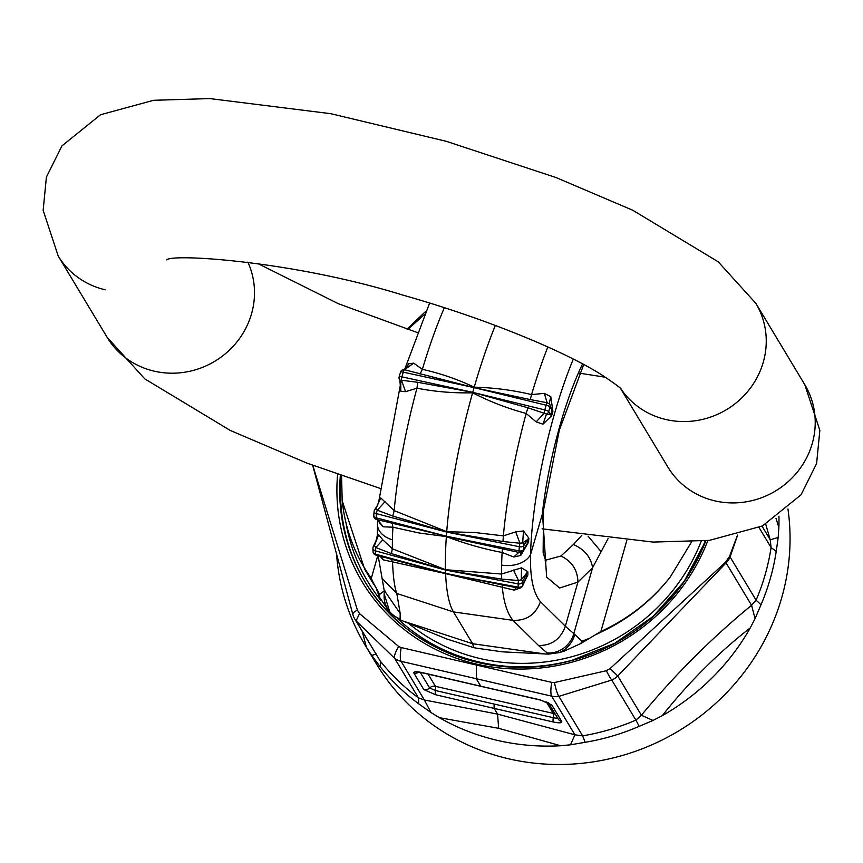 <?xml version="1.0" encoding="UTF-8"?>
<svg xmlns="http://www.w3.org/2000/svg" width="863" height="863" viewBox="0 0 863 863"><rect width="100%" height="100%" fill="white"/><g stroke="black" fill="none" stroke-linecap="round" stroke-linejoin="round"><path stroke-width="1.29" d="M376.613 653.981L371.705 655.395L366.387 647.207A224.337 213.355 149 0 1 365.308 645.448A224.337 213.355 149 0 1 341.672 587.476A224.337 213.355 149 0 1 336.57 554.035M366.387 647.207L362.233 631.392M418.674 703.798L430.993 712.536L424.359 699.979L401.101 661.328L551.662 696.161L574.92 734.812L582.622 735.848L558.868 696.365A18.436 17.54 149 0 1 551.662 696.161A18.436 4.056 -77.1 0 1 551.727 682.374L476.43 665.06L476.354 678.868L480.777 686.204L422.19 672.59C416.214 671.338 413.442 671.49 413.873 673.054L423.83 689.591L435.502 694.715L494.121 708.394L497.563 714.111L424.359 699.979L418.436 697.865L418.674 703.798A224.337 213.355 149 0 1 379.882 666.376A30.734 9.428 141.6 0 0 380.184 660.95L354.833 619.105A18.436 17.54 -31 0 0 354.866 619.149A18.436 17.54 -31 0 0 356.063 620.875L394.682 658.383A18.436 17.54 -31 0 0 401.101 661.328A18.436 4.067 -76.9 0 1 401.187 647.552L398.706 646.516L359.526 613.604L356.063 620.875L380.184 660.95A221.262 210.432 -31 0 0 418.436 697.865L394.682 658.383A18.436 4.703 -53.3 0 1 398.706 646.516M359.526 613.604L357.401 610.098A18.436 4.142 -15.1 0 0 352.827 614.391A18.436 4.142 -15.1 0 0 352.989 614.715A18.436 17.54 -31 0 0 354.833 619.105M750.303 627.833A224.337 213.355 149 0 1 662.277 715.664C688.793 682.245 718.124 652.967 750.303 627.833L755.071 618.598L751.576 605.287L756.085 600.163L730.087 556.959L737.638 535.071M497.53 740.411A224.337 213.355 149 0 1 439.386 717.692L498.652 728.318L560.626 745.74A224.337 213.355 149 0 1 497.53 740.411M551.727 682.374L554.445 682.547A18.436 2.783 -100.1 0 0 558.868 696.365L611.77 680.033A18.436 17.54 149 0 0 617.757 675.966L641.382 715.233L635.88 720.109L611.77 680.033A18.436 1.726 -114.3 0 1 606.376 670.713L610.119 668.566L725.459 562.298L729.505 556.473L737.509 535.103M555.394 714.37A6.149 5.847 -31 0 0 553.269 713.399L435.427 686.322A6.149 1.348 -77.1 0 1 435.47 690.519L553.291 717.703A6.149 1.348 102.9 0 0 553.269 713.399L546.376 701.964M775.966 518.253L778.868 527.541A224.337 213.355 -31 0 0 778.955 516.193M759.041 527.53L771.08 547.541L770.228 539.785L778.189 537.466L778.868 527.541M776.215 551.392A224.337 213.355 149 0 1 761.015 604.747L756.085 600.163A221.262 210.432 -31 0 0 765.276 574.24A221.262 210.432 149 0 0 771.08 547.541L776.215 551.392L778.189 537.466M430.993 712.536L439.386 717.692M498.652 728.318L497.563 714.111L574.92 734.812L570.497 744.812L560.626 745.74M729.505 556.473A18.436 1.92 -158.1 0 1 730.087 556.959A18.436 17.54 149 0 1 726.063 562.892L751.576 605.287C712.191 637.53 675.459 674.186 641.382 715.233L652.989 720.465L639.138 726.355A224.337 213.355 149 0 1 585.146 742.309L570.497 744.812M652.989 720.465L662.277 715.664M761.015 604.747L755.071 618.598M379.882 666.376L371.705 655.395M365.308 645.448L376.376 663.83A224.337 213.355 -31 0 0 640.098 749.613A224.337 213.355 -31 0 0 787.962 508.997M424.348 314.639L407.811 329.418M554.445 682.547L606.376 670.713M476.43 665.049L401.187 647.552M313.301 467.39A18.436 4.142 -15.1 0 1 313.14 467.066A18.436 18.436 0 0 1 312.762 465.319L357.401 610.098M384.208 590.324L400.195 613.517L396.807 593.464L381.888 578.167M400.195 613.517L400.087 618.922A24.585 24.045 -178.9 0 1 384.1 595.923A24.585 24.045 -178.9 0 1 384.1 595.912L384.208 590.508L378.145 555.686M392.417 539.817A24.585 16.483 -178.8 0 1 377.498 524.229L377.39 534.931L378.62 534.769L382.827 539.86L392.32 548.749L392.417 539.817A179.353 39.536 -77 0 1 392.913 527.196L419.04 532.978L446.354 536.613A184.38 40.637 103 0 0 446.193 539.041A184.38 40.637 103 0 0 445.427 567.433A184.38 40.637 103 0 0 445.47 569.709L445.481 570.033A184.38 40.637 103 0 0 445.599 573.334L375.383 554.122A180.443 39.774 103 0 1 375.276 550.821A3.689 0.939 105.3 0 1 375.826 547.53L374.369 545.729L376.84 539.235M400.745 383.14L400.842 391.306L405.567 391.673L416.969 388.177C434.909 391.705 453.453 393.248 472.611 392.794L471.781 395.783A184.38 40.637 103 0 0 446.948 528.857A184.38 40.637 103 0 0 446.721 531.662L446.689 532.061A184.38 40.637 103 0 0 446.376 536.214L376.57 519.483A3.689 0.971 -75.3 0 1 376.505 519.472A3.689 0.971 -75.3 0 1 376.128 517.811L446.182 536.16M495.33 325.437A184.38 40.637 103 0 0 475.071 384.24A184.38 40.637 103 0 0 474.208 387.185L474.078 387.638A184.38 40.637 103 0 0 472.741 392.341L401.931 376.861A3.689 0.992 -77.7 0 0 401.468 380.249L417.714 382.287L472.536 392.298M399.547 379.731L399.828 380.13A3.689 3.506 149 0 1 399.569 379.752A3.689 3.506 149 0 1 399.547 379.731A3.689 3.506 149 0 1 399.202 377.023A3.689 0.755 15.7 0 1 399.159 376.829A3.689 0.755 15.7 0 1 401.931 376.861A180.443 39.774 103 0 1 403.269 372.147L473.884 387.584L404.467 369.731L402.73 369.947L404.467 369.731A3.689 0.992 102.3 0 0 403.269 372.147A3.689 0.852 16.1 0 0 400.486 372.19A3.689 0.852 16.1 0 0 400.518 372.406M400.842 391.306L399.828 380.13L401.468 380.249L405.567 391.673M404.467 369.731L413.69 363.15L422.341 369.332C440.41 373.377 457.703 379.332 474.208 387.185C493.658 387.649 512.773 390.119 531.543 394.596L530.249 399.58L474.283 387.681L546.15 405.2A180.443 39.774 103 0 0 544.812 409.914A3.689 0.626 103.7 0 0 544.175 413.269L527.908 407.778L472.946 392.395L544.812 409.914A3.689 0.755 -164.3 0 1 548.728 411.608A3.689 3.506 -31 0 1 546.516 414.067L544.175 413.269L536.171 421.888L526.171 413.453L527.908 407.778M523.496 530.961L522.665 542.859A3.689 3.042 32.3 0 1 523.765 545.61A3.689 2.017 -175.5 0 1 519.321 546.711L446.894 532.104L502.967 541.543L519.968 543.215L522.665 542.859L527.52 539.677A12.287 6.764 -175.5 0 1 528.868 538.167L523.496 530.961L515.696 531.888L503.356 535.858L475.028 532.536L446.721 531.662L394.154 510.594A179.353 39.536 -77 0 1 416.969 388.177L417.714 382.287M413.69 363.15L408.674 363.798L406.344 368.458L403.593 369.547A3.689 3.689 0 0 0 400.486 372.19L399.159 376.829A3.689 3.689 0 0 0 399.569 379.763M408.674 363.798L405.168 369.148M444.369 307.703A179.353 39.536 103 0 0 422.341 369.332L420.054 374.089M502.967 541.543L503.356 535.858A179.353 39.536 -77 0 1 526.171 413.453C507.811 408.566 489.957 401.683 472.611 392.794L472.946 392.395M392.805 516.063L394.154 510.594L380.766 497.94L375.772 508.879A3.689 3.042 -147.7 0 0 374.639 509.85A3.689 3.042 -147.7 0 0 374.628 509.86A3.689 3.042 -147.7 0 0 374.24 511.025A3.689 2.017 4.5 0 0 374.067 511.543A3.689 2.017 4.5 0 0 376.441 513.658L446.484 532.007L392.805 516.063L377.25 510.206L375.772 508.879L377.196 505.804L374.628 509.86M377.498 524.229L377.616 519.763M392.234 523.28L392.913 527.196L383.215 526.808L377.66 519.774M378.663 520.26L379.364 522.719L383.215 526.808M380.766 497.94L378.684 501.878L400.745 383.021M379.364 522.719L379.375 520.842M385.049 501.662L377.25 510.206A3.689 0.971 104.7 0 0 376.441 513.658A180.443 39.774 103 0 0 376.128 517.811A3.689 2.104 4 0 1 373.765 515.643L374.067 511.543A3.689 3.689 0 0 1 374.639 509.839M538.512 645.513C551.673 645.632 560.616 639.203 565.351 626.236L540.454 601.705C535.653 614.607 526.506 620.81 513 620.346L453.474 611.921L396.807 593.464C394.553 587.433 393.129 576.905 392.536 561.878L445.61 573.647L445.696 575.535A184.38 40.637 103 0 0 453.474 611.921L472.6 643.712L473.819 647.682L476.646 648.199L502.46 651.845L548.523 654.122L538.512 645.513L513 620.346C507.336 613.528 503.776 602.503 502.32 587.272L514.229 590.152L521.479 587.563L527.908 574.963L527.822 571.673L521.5 567.822L501.597 574.035L501.63 565.082A179.353 39.536 -77 0 1 502.126 552.46C483.863 549.03 465.276 543.744 446.354 536.613L519.192 552.482A3.689 0.647 101.4 0 0 519.256 552.493L521.694 551.921A3.689 3.042 32.3 0 0 523.064 550.842L528.577 542.147L520.799 555.438L513.776 557.013L518.76 552.396M380.033 556.204L383.388 559.882L392.536 561.878L391.36 559.267L445.394 573.28M376.279 540.065L377.39 535.006M373.204 550.659A3.689 2.816 -2.4 0 0 373.032 551.63L372.913 548.339A3.689 2.751 -1.6 0 1 373.096 547.433A3.689 2.449 24.6 0 1 373.248 546.711A3.689 2.449 24.6 0 1 374.369 545.729L378.62 534.769M382.827 539.86L375.826 547.53L391.435 553.604L445.286 569.979L375.276 550.821A3.689 2.751 -1.6 0 1 372.913 548.339A3.689 3.689 0 0 1 373.248 546.689L376.246 540.152M391.435 553.604L392.32 548.749L445.47 569.709L501.597 574.035L501.673 579.105L445.686 570.065L518.156 583.873A3.689 0.68 -79.2 0 1 518.544 580.551L521.317 579.731L527.822 571.673M384.1 557.315L375.739 555.028A3.689 0.939 -74.7 0 1 375.383 554.122A3.689 2.816 -2.4 0 1 373.032 551.63A3.689 3.689 0 0 0 375.739 555.028A3.689 0.939 -74.7 0 0 376.074 554.92L391.36 559.267M383.388 559.882L381.155 556.516M518.372 587.876L502.158 584.909L502.32 587.272L445.61 573.647L518.264 587.174A3.689 0.68 100.8 0 0 518.534 588.07A3.689 0.68 100.8 0 0 518.771 587.94M546.98 652.903A24.585 22.168 -48.9 0 0 573.819 633.636L565.351 626.236L577.919 582.115L559.623 587.994L546.646 577.12L542.439 512.827A129.579 28.555 -77 0 1 579.17 371.187A129.579 28.555 -77 0 1 582.557 363.916M549.796 404.456L552.029 410.292A12.287 2.837 -163.9 0 0 552.903 411.263A161.165 35.523 103 0 0 551.619 415.793L550.713 414.909L546.516 414.067L542.956 424.175L536.171 421.888M549.72 404.316A3.689 3.689 0 0 0 549.224 403.657L550.788 396.678L544.294 393.366L547.174 402.741A3.689 0.626 -76.3 0 0 546.15 405.2A3.689 0.852 -163.9 0 1 550.044 406.991L552.029 410.292A164.304 36.214 103 0 0 550.713 414.909L548.728 411.608A176.764 38.964 103 0 1 550.044 406.991A3.689 3.506 -31 0 0 549.418 403.884L547.174 402.741L530.249 399.58M551.619 415.793L542.956 424.175M550.788 396.678L552.903 411.263M544.294 393.366L531.543 394.596A179.353 39.536 103 0 1 547.822 346.948M515.696 531.888L519.968 543.215A3.689 0.647 -78.6 0 0 519.321 546.711A180.443 39.774 103 0 0 519.008 550.864A3.689 2.104 -176 0 0 523.453 549.688L527.228 543.733A164.304 36.214 103 0 1 527.52 539.677L523.765 545.61A176.764 38.964 103 0 0 523.453 549.688A3.689 3.042 32.3 0 1 523.086 550.81A3.689 3.042 32.3 0 1 523.064 550.842M502.46 548.782L502.126 552.46L513.776 557.013M501.63 565.082A24.585 16.483 1.2 0 0 530.572 554.499A154.865 34.132 -77 0 1 573.302 359.094M520.799 555.438L520.27 552.547M540.454 601.705C533.226 593.108 529.925 577.379 530.572 554.499L543.507 510.162L559.321 430.162L583.712 364.542M527.908 574.963L523.841 582.838M521.479 587.563L521.274 587.013A3.689 2.449 -155.4 0 0 522.579 585.977A3.689 2.449 -155.4 0 0 522.73 585.254A3.689 2.816 177.6 0 1 518.264 587.174A180.443 39.774 103 0 1 518.156 583.873A3.689 2.751 178.4 0 0 522.622 582.018A3.689 2.449 -155.4 0 0 521.317 579.731L521.5 567.822M513.496 570.087L518.544 580.551L501.673 579.105M502.158 584.909L445.804 573.377M514.229 590.152L516.171 587.617M602.957 375.696L603.356 376.948M581.813 535.297L573.431 544.51L560.885 556.02L545.189 560.292M608.07 538.62L592.59 567.735L577.919 582.115C577.606 569.979 571.932 561.274 560.885 556.02M573.431 544.51C584.542 549.504 590.928 557.25 592.59 567.735L573.819 633.636L582.061 641.22L589.807 638.156L600.885 631.468L601.144 632.018C628.814 618.987 651.91 600.562 670.432 576.754C651.792 600.475 628.609 618.717 600.885 631.468L626.818 540.443M370.81 578.728L373.064 582.277L371.306 578.35L370.81 578.728L364.704 569.332L342.201 500.81C345.286 529.558 354.984 555.405 371.306 578.35L377.789 555.589M384.844 590.421L379.634 594.38L373.064 582.277M691.565 541.91L670.432 576.754M597.013 634.089L601.144 632.018M548.523 654.122L559.58 652.557L564.553 650.972L580.723 643.55L582.061 641.22M580.723 643.55L589.807 638.156M559.58 652.557C567.271 648.857 572.374 642.806 574.898 634.391M341.565 475.686L342.201 500.81M473.819 647.682L446.603 638.922L399.903 619.742L390.238 613.377L379.407 596.98L379.634 594.38M379.407 596.98L376.322 588.76M390.238 613.377L384.143 593.766M364.704 569.332L371.166 580.076A185.61 176.527 -31 0 0 375.351 586.667M408.609 623.41A185.61 176.527 -31 0 0 571.209 656.883A185.61 176.527 -31 0 0 701.209 541.23M610.119 668.566L617.757 675.966L726.063 562.892L725.459 562.298M585.146 742.309L582.622 735.848A221.262 210.432 -31 0 0 635.88 720.109A30.734 1.327 66.6 0 1 639.138 726.355M428.07 674.111L435.427 686.322A6.149 5.847 149 0 0 429.634 687.962L435.47 690.519A6.149 1.348 -76.9 0 0 435.502 694.715M481.36 686.344L539.979 699.807L551.791 704.952L561.748 721.5C562.18 723.075 559.375 723.237 553.323 721.997L494.121 708.394L494.1 704.1M557.498 717.865A5.318 1.154 15.8 0 1 553.291 717.703A6.149 1.348 -77.1 0 0 553.323 721.997M420.249 672.363L429.634 687.962A6.149 5.847 149 0 1 423.83 689.591M418.728 672.169A6.149 5.847 149 0 1 413.873 673.054M548.566 703.021L558.124 718.901A6.149 5.847 -31 0 0 561.748 721.5M551.791 704.952A6.149 5.847 149 0 1 548.717 703.118M540.562 699.947A6.149 1.348 -77.1 0 1 540.238 700.033A6.149 1.348 -77.1 0 1 539.979 699.807M422.19 672.59L422.773 672.719M765.761 524.273L770.228 539.785L762.029 526.15M354.866 619.149A18.436 18.436 0 0 1 352.827 614.391L313.14 467.066A18.436 4.142 -15.1 0 1 313.118 466.894M397.703 618.717A189.299 180.033 -31 0 0 572.018 660.303A189.299 180.033 -31 0 0 584.866 656.398M656.592 613.248A189.299 180.033 -31 0 0 705.19 540.853M346.268 524.564A189.299 180.033 -31 0 0 381.133 600.81M341.241 475.567A191.759 182.373 -31 0 0 365.114 581.942M337.584 474.294A194.218 184.714 -31 0 0 571.543 662.277A194.218 184.714 -31 0 0 707.843 540.562M340.367 475.265A191.759 182.373 -31 0 0 364.725 581.295A191.759 182.373 -31 0 0 571.392 660.637A191.759 182.373 -31 0 0 705.848 540.777M542.05 528.825L653.118 542.083L709.386 540.378L762.461 525.945L801.058 494.79L816.603 463.56L819.85 430.357L804.801 384.682L755.837 303.323A79.903 75.987 149 0 1 749.559 389.181A79.903 75.987 149 0 1 666.009 419.537A79.903 75.987 149 0 1 620.864 388.781M247.864 262.136A79.903 75.987 149 0 1 235.135 344.11A79.903 75.987 149 0 1 154.261 371.176A79.903 75.987 149 0 1 107.163 337.357L144.79 378.879L230.281 430.454L307.001 463.14L379.99 488.361M804.801 384.682A79.903 75.987 149 0 1 798.523 470.551A79.903 75.987 149 0 1 714.963 500.896A79.903 75.987 149 0 1 667.876 467.077L620.626 388.544M755.837 303.323L718.21 261.802L632.719 210.227L555.999 177.53L446.279 141.316L330.874 113.711L209.882 98.587L153.614 100.291L100.54 114.736L61.942 145.879L46.397 177.12L43.15 210.313L58.199 255.987A79.903 75.987 -31 0 0 105.297 289.806M373.938 515.092A3.689 2.104 4 0 0 373.765 515.643A3.689 3.689 0 0 0 376.505 519.472L377.929 519.839M522.622 582.018A176.764 38.964 103 0 0 522.73 585.254L526.408 577.218L526.365 573.83L522.622 582.018M523.097 550.799A3.689 3.689 0 0 1 519.224 552.493A3.689 0.647 101.4 0 1 519.008 550.864L446.581 536.257M528.577 542.147A161.165 35.523 -77 0 1 528.868 538.167M588.07 536.16L601.08 551.608M545.696 654.057L472.6 643.712L403.01 621.047M399.903 619.742L400.087 618.922M548.167 702.353L548.868 703.216L540.238 700.033L418.339 671.889M407.023 329.159L425.837 311.23M364.725 581.295C403.97 648.976 492.298 682.913 571.295 660.551L614.758 643.28L653.118 616.419L684.068 581.554L705.761 540.788M621.489 389.396L621.554 389.461C621.22 388.436 615.351 384.057 603.949 376.322C570.044 353.959 491.047 319.968 402.514 295.006C293.161 260.96 170.82 253.366 166.829 259.925M257.638 263.442L338.339 303.7L417.131 332.482M579.461 373.161L605.362 377.239M58.199 255.987L107.163 337.357M399.914 380.324L400.734 383.388L401.015 382.147M429.623 303.053L404.715 369.31M379.267 520.529L377.498 519.72M377.174 505.837L378.652 502.309M550.055 404.876L549.699 404.283M519.224 552.493L518.037 552.244M525.632 579.31L522.579 585.977M510.497 586.538L518.534 588.07A3.689 3.689 0 0 0 522.59 585.945M545.923 561.716L543.14 552.633L543.507 510.162"/></g></svg>
